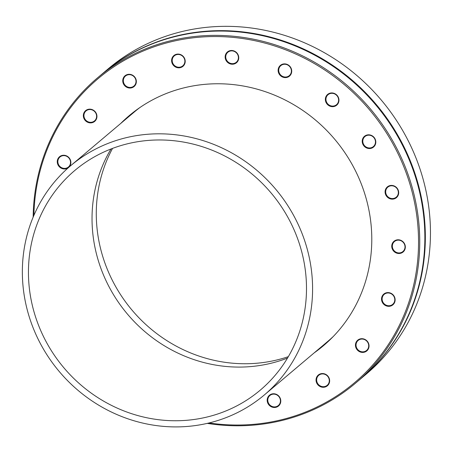 <?xml version="1.0" encoding="UTF-8"?>
<svg xmlns="http://www.w3.org/2000/svg" width="453" height="453" viewBox="0 0 453 453"><rect width="100%" height="100%" fill="white"/><g stroke="black" fill="none" stroke-linecap="round" stroke-linejoin="round"><path stroke-width="0.68" d="M33.896 215.385A198.878 187.548 49.8 0 1 231.483 37.248A198.878 187.548 49.8 0 1 418.436 248.471A198.878 187.548 49.8 0 1 209.093 422.943M207.259 423.379A199.864 188.476 -130.2 0 0 355.362 383.306A199.864 188.476 -130.2 0 0 419.637 248.352A199.864 188.476 -130.2 0 0 308.261 58.788A199.864 188.476 -130.2 0 0 97.531 77.848A199.864 188.476 -130.2 0 0 33.16 217.117M184.949 59.434A7.038 6.636 -130.2 0 0 173.505 55.906A7.038 6.636 -130.2 0 0 176.772 67.52A7.038 6.636 -130.2 0 0 184.949 59.434M94.326 110.855A7.038 6.636 -130.2 0 0 83.403 114.688A7.038 6.636 -130.2 0 0 92.706 122.531A7.038 6.636 -130.2 0 0 94.326 110.855M267.446 402.145A7.038 6.636 -130.2 0 0 278.884 405.673A7.038 6.636 -130.2 0 0 275.622 394.059A7.038 6.636 -130.2 0 0 267.446 402.145M358.068 350.724A7.038 6.636 -130.2 0 0 368.985 346.89A7.038 6.636 -130.2 0 0 359.688 339.048A7.038 6.636 -130.2 0 0 358.068 350.724M398.317 253.487A7.038 6.636 -130.2 0 0 404.546 243.765A7.038 6.636 -130.2 0 0 392.768 242.678A7.038 6.636 -130.2 0 0 398.317 253.487M372.825 147.582A7.038 6.636 -130.2 0 0 371.987 135.679A7.038 6.636 -130.2 0 0 362.224 141.772A7.038 6.636 -130.2 0 0 372.825 147.582M291.324 73.46A7.038 6.636 -130.2 0 0 283.737 63.924A7.038 6.636 -130.2 0 0 279.722 74.864A7.038 6.636 -130.2 0 0 291.324 73.46M120.651 123.527A150.538 141.959 49.8 0 1 129.099 115.753A150.538 141.959 49.8 0 1 287.819 101.393A150.538 141.959 49.8 0 1 371.709 244.173A150.538 141.959 49.8 0 1 323.295 345.826A150.538 141.959 49.8 0 1 314.212 352.847M238.754 57.99A7.038 6.636 -130.2 0 0 228.748 51.121A7.038 6.636 -130.2 0 0 228.352 62.978A7.038 6.636 -130.2 0 0 238.754 57.99M337.525 104.332A7.038 6.636 -130.2 0 0 333.091 93.063A7.038 6.636 -130.2 0 0 325.849 102.016A7.038 6.636 -130.2 0 0 337.525 104.332M393.77 198.98A7.038 6.636 -130.2 0 0 396.607 187.61A7.038 6.636 -130.2 0 0 385.282 190.243A7.038 6.636 -130.2 0 0 393.77 198.98M386.013 305.775A7.038 6.636 -130.2 0 0 395.033 298.646A7.038 6.636 -130.2 0 0 383.946 293.952A7.038 6.636 -130.2 0 0 386.013 305.775M317.208 383.929A7.038 6.636 -130.2 0 0 328.969 383.77A7.038 6.636 -130.2 0 0 322.36 373.538A7.038 6.636 -130.2 0 0 317.208 383.929M66.381 155.804A7.038 6.636 -130.2 0 0 57.361 162.933A7.038 6.636 -130.2 0 0 68.443 167.621A7.038 6.636 -130.2 0 0 66.381 155.804M135.187 77.65A7.038 6.636 -130.2 0 0 123.426 77.808A7.038 6.636 -130.2 0 0 130.034 88.041A7.038 6.636 -130.2 0 0 135.187 77.65M97.531 77.848L102.644 73.533A199.864 188.476 49.8 0 1 313.374 54.468A199.864 188.476 49.8 0 1 424.75 244.031A199.864 188.476 49.8 0 1 360.475 378.991L355.362 383.306M102.888 73.324A199.864 188.476 49.8 0 1 103.131 73.12L108.244 68.805A199.864 188.476 49.8 0 1 304.501 42.792A199.864 188.476 49.8 0 1 428.849 207.644L429.104 209.711A199.864 188.476 49.8 0 1 430.35 239.309A199.864 188.476 49.8 0 1 366.075 374.263L360.962 378.578A199.864 188.476 49.8 0 1 360.718 378.787M103.131 73.12A199.864 188.476 49.8 0 1 313.861 54.06A199.864 188.476 49.8 0 1 425.237 243.623A199.864 188.476 49.8 0 1 360.962 378.578M184.614 59.434A6.546 6.172 49.8 0 1 182.757 65.849A6.546 6.172 49.8 0 1 172.451 62.259A6.546 6.172 49.8 0 1 174.314 55.844A6.546 6.172 49.8 0 1 184.614 59.434M134.915 77.791A6.546 6.172 49.8 0 1 133.895 86.059A6.546 6.172 49.8 0 1 124.433 84.332A6.546 6.172 49.8 0 1 125.453 76.059A6.546 6.172 49.8 0 1 134.915 77.791M94.162 111.115A6.546 6.172 49.8 0 1 94.49 120.923A6.546 6.172 49.8 0 1 86.381 120.73A6.546 6.172 49.8 0 1 86.047 110.917A6.546 6.172 49.8 0 1 94.162 111.115M66.342 156.138A6.546 6.172 49.8 0 1 68.409 167.015A6.546 6.172 49.8 0 1 62.033 167.887A6.546 6.172 49.8 0 1 59.966 157.01A6.546 6.172 49.8 0 1 66.342 156.138M268.029 401.936A6.546 6.172 49.8 0 1 269.886 395.52A6.546 6.172 49.8 0 1 280.192 399.104A6.546 6.172 49.8 0 1 278.329 405.52A6.546 6.172 49.8 0 1 268.029 401.936M317.729 383.578A6.546 6.172 49.8 0 1 318.748 375.305A6.546 6.172 49.8 0 1 328.21 377.038A6.546 6.172 49.8 0 1 327.191 385.305A6.546 6.172 49.8 0 1 317.729 383.578M358.482 350.254A6.546 6.172 49.8 0 1 358.153 340.446A6.546 6.172 49.8 0 1 366.262 340.639A6.546 6.172 49.8 0 1 366.596 350.446A6.546 6.172 49.8 0 1 358.482 350.254M386.301 305.226A6.546 6.172 49.8 0 1 384.235 294.354A6.546 6.172 49.8 0 1 390.611 293.482A6.546 6.172 49.8 0 1 392.677 304.354A6.546 6.172 49.8 0 1 386.301 305.226M398.459 252.904A6.546 6.172 49.8 0 1 392.723 248.369A6.546 6.172 49.8 0 1 394.45 241.54A6.546 6.172 49.8 0 1 398.878 240.175A6.546 6.172 49.8 0 1 404.62 244.705A6.546 6.172 49.8 0 1 402.893 251.54A6.546 6.172 49.8 0 1 398.459 252.904M393.765 198.403A6.546 6.172 49.8 0 1 386.471 194.937A6.546 6.172 49.8 0 1 387.791 187.168A6.546 6.172 49.8 0 1 390.26 185.94A6.546 6.172 49.8 0 1 397.547 189.405A6.546 6.172 49.8 0 1 396.233 197.174A6.546 6.172 49.8 0 1 393.765 198.403M372.683 147.066A6.546 6.172 49.8 0 1 364.144 145.209A6.546 6.172 49.8 0 1 364.914 136.574A6.546 6.172 49.8 0 1 365.588 136.081A6.546 6.172 49.8 0 1 374.127 137.939A6.546 6.172 49.8 0 1 373.357 146.574A6.546 6.172 49.8 0 1 372.683 147.066M337.275 103.913A6.546 6.172 49.8 0 1 336.5 104.7A6.546 6.172 49.8 0 1 327.961 104.111A6.546 6.172 49.8 0 1 327.287 95.487A6.546 6.172 49.8 0 1 328.057 94.7A6.546 6.172 49.8 0 1 336.602 95.289A6.546 6.172 49.8 0 1 337.275 103.913M291.002 73.165A6.546 6.172 49.8 0 1 289.274 75.645A6.546 6.172 49.8 0 1 281.511 75.725A6.546 6.172 49.8 0 1 279.099 68.126A6.546 6.172 49.8 0 1 280.832 65.645A6.546 6.172 49.8 0 1 288.595 65.566A6.546 6.172 49.8 0 1 291.002 73.165M238.403 57.842A6.546 6.172 49.8 0 1 236.296 62.259A6.546 6.172 49.8 0 1 229.394 62.882A6.546 6.172 49.8 0 1 225.747 56.676A6.546 6.172 49.8 0 1 227.853 52.259A6.546 6.172 49.8 0 1 234.756 51.631A6.546 6.172 49.8 0 1 238.403 57.842M288.34 356.658A145.322 137.038 49.8 0 1 132.1 310.209A145.322 137.038 49.8 0 1 112.548 148.397M325.701 343.748A150.538 141.959 49.8 0 1 319.071 348.748M125.504 119.428A150.538 141.959 49.8 0 1 131.551 113.731M111.019 148.98A143.743 135.555 -130.2 0 0 110.498 289.461A143.743 135.555 -130.2 0 0 231.138 366.856A143.743 135.555 -130.2 0 0 287.502 358.068M167.553 420.526A143.743 135.555 49.8 0 1 37.622 322.859A143.743 135.555 49.8 0 1 74.751 170.515A143.743 135.555 49.8 0 1 271.058 192.921A143.743 135.555 49.8 0 1 260.186 390.203A143.743 135.555 49.8 0 1 167.553 420.526M70.685 165.696A150.045 141.5 -130.2 0 0 31.931 324.722A150.045 141.5 -130.2 0 0 167.559 426.669A150.045 141.5 -130.2 0 0 264.252 395.022A150.045 141.5 -130.2 0 0 275.6 189.094A150.045 141.5 -130.2 0 0 70.685 165.696L134.269 112.027A150.045 141.5 49.8 0 1 139.881 107.548M333.193 336.573A150.045 141.5 49.8 0 1 327.836 341.352L264.252 395.022"/></g></svg>
